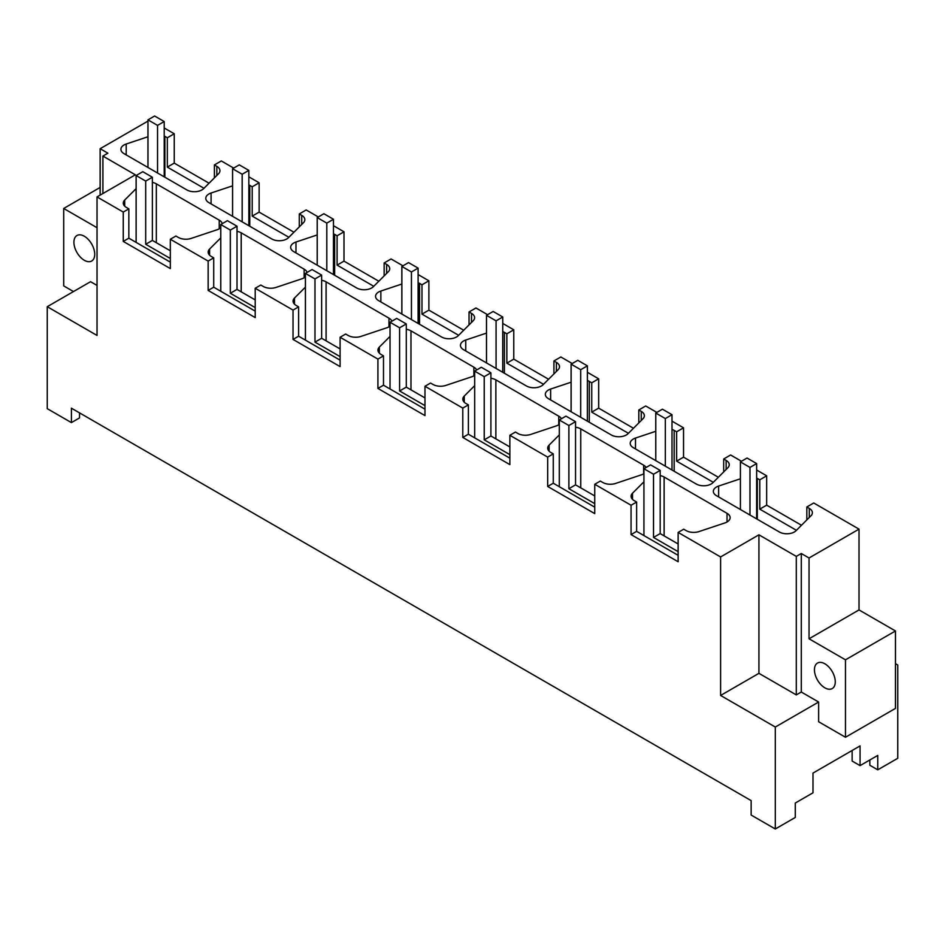 <?xml version="1.0" encoding="UTF-8"?>
<svg xmlns="http://www.w3.org/2000/svg" width="945" height="945" viewBox="0 0 945 945"><rect width="100%" height="100%" fill="white"/><g stroke="black" fill="none" stroke-linecap="round" stroke-linejoin="round"><path stroke-width="1.42" d="M655.759 460.64L655.759 413.036L665.339 418.564L665.339 466.168M655.759 413.036L662.421 409.185L672.001 414.713L672.001 470.019M665.339 418.564L672.001 414.713M571.123 411.784L571.123 364.168L580.702 369.696L580.702 417.312M571.123 364.168L577.797 360.317L587.377 365.857L587.377 421.163M580.702 369.696L587.377 365.857M486.498 362.915L486.498 315.311L496.078 320.839L496.078 368.444M486.498 315.311L493.16 311.46L502.74 316.988L502.74 372.295M496.078 320.839L502.74 316.988M401.861 314.059L401.861 266.443L411.441 271.971L411.441 319.587M401.861 266.443L408.523 262.592L418.103 268.12L418.103 323.438M411.441 271.971L418.103 268.12M317.225 265.191L317.225 217.574L326.805 223.114L326.805 270.719M317.225 217.574L323.887 213.735L333.467 219.264L333.467 274.57M326.805 223.114L333.467 219.264M232.588 216.334L232.588 168.718L242.168 174.246L242.168 221.862M232.588 168.718L239.262 164.867L248.842 170.395L248.842 225.713M242.168 174.246L248.842 170.395M594.748 495.948L575.54 484.856L575.54 421.671L565.96 416.131L559.298 419.982L568.878 425.51L568.878 488.707L594.748 503.638M568.878 488.707L575.54 484.856M568.878 425.51L575.54 421.671M559.298 486.71L559.298 419.982M509.863 446.938L490.904 435.999L490.904 372.803L481.324 367.274L474.662 371.125L484.242 376.653L484.242 439.85L509.863 454.639M484.242 439.85L490.904 435.999M484.242 376.653L490.904 372.803M474.662 437.842L474.662 371.125M424.978 397.928L406.279 387.131L406.279 323.946L396.699 318.406L390.037 322.257L399.617 327.785L399.617 390.982L424.978 405.629M399.617 390.982L406.279 387.131M399.617 327.785L406.279 323.946M390.037 388.986L390.037 322.257M340.094 348.929L321.643 338.275L321.643 275.078L312.063 269.549L305.4 273.4L314.98 278.929L314.98 342.125L340.094 356.619M314.98 342.125L321.643 338.275M314.98 278.929L321.643 275.078M305.4 340.117L305.4 273.4M643.935 473.669A10.608 6.119 180 0 1 641.442 474.815L615.573 483.45A10.608 6.119 180 0 1 602.78 482.47L600.323 481.064L594.748 484.277L594.748 513.619L547.675 486.451L547.675 457.108L553.262 453.883L550.805 452.466A10.608 6.119 180 0 1 547.698 448.143A10.608 6.119 180 0 1 549.128 445.083L559.298 434.913M547.675 486.451L553.262 483.226L553.262 453.883M594.748 507.17L553.262 483.226M575.54 427.234A10.608 6.119 180 0 1 580.75 428.876L643.639 465.188A10.608 6.119 180 0 1 646.132 467.456M559.298 424.506A10.608 6.119 180 0 1 556.57 425.805L530.688 434.44A10.608 6.119 180 0 1 517.895 433.471L515.438 432.054L509.863 435.279L509.863 464.609L462.79 437.44L462.79 408.098L468.377 404.885L465.92 403.468A10.608 6.119 180 0 1 462.826 399.133A10.608 6.119 180 0 1 464.243 396.073L474.662 385.654M462.79 437.44L468.377 434.216L468.377 404.885M509.863 458.171L468.377 434.216M490.904 378.26A10.608 6.119 180 0 1 495.865 379.866L558.755 416.178A10.608 6.119 180 0 1 561.424 418.753M474.662 375.319A10.608 6.119 180 0 1 471.685 376.807L445.816 385.43A10.608 6.119 180 0 1 433.011 384.461L430.554 383.044L424.978 386.269L424.978 415.599L377.917 388.43L377.917 359.1L383.493 355.875L381.048 354.458A10.608 6.119 180 0 1 377.941 350.134A10.608 6.119 180 0 1 379.358 347.063L390.037 336.396M377.917 388.43L383.493 385.206L383.493 355.875M424.978 409.161L383.493 385.206M406.279 329.285A10.608 6.119 180 0 1 410.981 330.868L473.87 367.18A10.608 6.119 180 0 1 476.646 369.979M390.037 326.119A10.608 6.119 180 0 1 386.8 327.797L360.931 336.42A10.608 6.119 180 0 1 348.126 335.451L345.669 334.034L340.094 337.259L340.094 366.601L293.033 339.42L293.033 310.09L298.608 306.865L296.163 305.448A10.608 6.119 180 0 1 293.056 301.124A10.608 6.119 180 0 1 294.474 298.065L305.4 287.138M293.033 339.42L298.608 336.207L298.608 306.865M340.094 360.151L298.608 336.207M321.643 280.322A10.608 6.119 180 0 1 326.096 281.858L388.986 318.17A10.608 6.119 180 0 1 391.856 321.205M220.764 291.261L220.764 224.532L230.344 230.06L230.344 293.257L255.209 307.609M220.764 224.532L227.426 220.681L237.006 226.209L230.344 230.06M230.344 293.257L237.006 289.406L237.006 226.209M255.209 299.919L237.006 289.406M305.4 276.909A10.608 6.119 180 0 1 301.916 278.787L276.046 287.422A10.608 6.119 180 0 1 263.242 286.441L260.796 285.036L255.209 288.249L255.209 317.591L208.148 290.422L208.148 261.08L213.724 257.855L211.278 256.449A10.608 6.119 180 0 1 208.172 252.114A10.608 6.119 180 0 1 209.589 249.055L220.764 237.892M208.148 290.422L213.724 287.197L213.724 257.855M255.209 311.141L213.724 287.197M237.006 231.36A10.608 6.119 180 0 1 241.211 232.848L304.113 269.16A10.608 6.119 180 0 1 307.054 272.443M741.482 461.266L730.603 454.994L723.693 458.986L726.15 460.404A10.608 6.119 180 0 1 729.245 464.727A10.608 6.119 180 0 1 727.827 467.787L712.884 482.73A10.608 6.119 180 0 1 696.205 483.994L633.315 447.682A10.608 6.119 180 0 1 630.209 443.359A10.608 6.119 180 0 1 635.501 438.055L655.759 431.298M723.693 471.921L723.693 458.986M672.001 429.432A10.608 6.119 180 0 1 674.175 430.4L676.632 431.806L676.632 461.148L683.542 457.156L718.354 477.26M676.632 431.806L683.542 427.825L683.542 457.156M676.632 461.148L713.286 482.316M656.846 412.41L645.718 405.984L638.808 409.976L641.265 411.394A10.608 6.119 180 0 1 644.372 415.717A10.608 6.119 180 0 1 642.943 418.789L628 433.72A10.608 6.119 180 0 1 611.32 434.983L548.431 398.672A10.608 6.119 180 0 1 545.324 394.348A10.608 6.119 180 0 1 550.628 389.045L571.123 382.205M638.808 422.911L638.808 409.976M587.377 380.516A10.608 6.119 180 0 1 589.29 381.39L591.747 382.808L591.747 412.138L598.657 408.145L633.469 428.25M591.747 382.808L598.657 378.815L598.657 408.145M591.747 412.138L628.413 433.306M572.209 363.541L560.846 356.974L553.924 360.966L556.381 362.384A10.608 6.119 180 0 1 559.487 366.719A10.608 6.119 180 0 1 558.058 369.779L543.115 384.709A10.608 6.119 180 0 1 526.436 385.973L463.546 349.674A10.608 6.119 180 0 1 460.439 345.338A10.608 6.119 180 0 1 465.743 340.035L486.498 333.112M553.924 373.913L553.924 360.966M502.74 331.601A10.608 6.119 180 0 1 504.406 332.38L506.863 333.798L506.863 363.14L513.773 359.147L548.584 379.24M506.863 333.798L513.773 329.805L513.773 359.147M506.863 363.14L543.529 384.308M487.573 314.685L475.961 307.976L469.039 311.968L471.496 313.374A10.608 6.119 180 0 1 474.603 317.709A10.608 6.119 180 0 1 473.173 320.768L458.231 335.711A10.608 6.119 180 0 1 441.551 336.975L378.661 300.664A10.608 6.119 180 0 1 375.555 296.328A10.608 6.119 180 0 1 380.859 291.036L401.861 284.032M469.039 324.903L469.039 311.968M418.103 282.685A10.608 6.119 180 0 1 419.533 283.37L421.978 284.788L421.978 314.13L428.888 310.137L463.7 330.23M421.978 284.788L428.888 280.795L428.888 310.137M421.978 314.13L458.644 335.298M402.948 265.817L391.076 258.965L384.154 262.958L386.611 264.376A10.608 6.119 180 0 1 389.718 268.699A10.608 6.119 180 0 1 388.289 271.758L373.346 286.701A10.608 6.119 180 0 1 356.667 287.965L293.777 251.653A10.608 6.119 180 0 1 290.67 247.33A10.608 6.119 180 0 1 295.974 242.026L317.225 234.939M384.154 275.893L384.154 262.958M333.467 233.781A10.608 6.119 180 0 1 334.648 234.372L337.093 235.789L337.093 265.12L344.004 261.127L378.827 281.232M337.093 235.789L344.004 231.797L344.004 261.127M337.093 265.12L373.759 286.288M318.311 216.96L306.192 209.955L299.281 213.948L301.727 215.365A10.608 6.119 180 0 1 304.833 219.689A10.608 6.119 180 0 1 303.416 222.76L288.461 237.691A10.608 6.119 180 0 1 271.782 238.955L208.892 202.643A10.608 6.119 180 0 1 205.786 198.32A10.608 6.119 180 0 1 211.089 193.016L232.588 185.846M299.281 226.883L299.281 213.948M248.842 184.889A10.608 6.119 180 0 1 249.763 185.362L252.209 186.779L252.209 216.11L259.131 212.117L293.942 232.222M252.209 186.779L259.131 182.787L259.131 212.117M252.209 216.11L288.875 237.278M233.675 168.092L221.307 160.945L214.397 164.938L216.842 166.355A10.608 6.119 180 0 1 219.949 170.691A10.608 6.119 180 0 1 218.531 173.75L203.577 188.681A10.608 6.119 180 0 1 186.909 189.945L124.008 153.645A10.608 6.119 180 0 1 120.901 149.31A10.608 6.119 180 0 1 126.205 144.006L147.963 136.753M678.132 543.966L660.177 533.606L660.177 470.409L650.597 464.881L643.935 468.72L653.515 474.248L653.515 537.445L678.132 551.656M653.515 537.445L660.177 533.606M653.515 474.248L660.177 470.409M643.935 535.579L643.935 468.72M660.177 475.583A10.608 6.119 180 0 1 664.134 477.024L727.024 513.324A10.608 6.119 180 0 1 730.131 517.659A10.608 6.119 180 0 1 724.827 522.963L698.957 531.586A10.608 6.119 180 0 1 686.164 530.617L683.707 529.2L678.132 532.425L678.132 561.755L631.059 534.587L631.059 505.244L636.646 502.031L634.189 500.614A10.608 6.119 180 0 1 631.083 496.279A10.608 6.119 180 0 1 632.512 493.219L643.935 481.808M84.318 236.238A14.73 8.505 -120 0 0 76.958 235.518A14.73 8.505 -120 0 0 76.958 252.516A14.73 8.505 -120 0 0 91.677 261.021A14.73 8.505 -120 0 0 93.933 249.22A14.73 8.505 -120 0 0 84.318 236.238M164.206 135.997A10.608 6.119 180 0 1 164.879 136.352L167.324 137.769L167.324 167.111L174.246 163.119L209.058 183.212M167.324 167.111L203.99 188.279M167.324 137.769L174.246 133.777L174.246 163.119M73.486 291.544L63.705 285.898L63.705 208.467L100.146 187.429M824.867 663.792A14.73 8.505 -120 0 0 817.496 663.059A14.73 8.505 -120 0 0 817.496 680.069A14.73 8.505 -120 0 0 832.226 688.562A14.73 8.505 -120 0 0 834.482 676.762A14.73 8.505 -120 0 0 824.867 663.792M801.289 553.51L809.038 557.987L809.038 638.785L845.48 659.823L845.48 737.254L818.618 721.744L818.618 702.029L801.289 692.024L796.292 694.906L796.292 556.392L801.289 553.51L801.289 692.024M845.48 659.823L895.458 630.965L895.458 708.396L845.48 737.254M895.458 663.673L897.75 664.996L897.75 758.292L877.763 769.832L877.763 755.409L860.056 765.627L860.056 745.912L812.995 773.081L812.995 792.808L795.288 803.026L795.288 817.449L775.302 828.989L751.145 815.051L751.145 800.616L71.407 408.181L71.407 422.604L79.534 417.914L79.534 412.87M71.407 422.604L47.25 408.653L47.25 306.7L90.566 281.693L97.028 285.414M852.142 750.484L852.142 761.056L860.056 765.627M869.849 759.981L869.849 765.273L877.763 769.832M796.292 694.906L758.929 673.336L758.929 534.823L796.292 556.392M758.929 673.336L720.61 695.461L720.61 556.948L758.929 534.823M818.618 702.029L775.302 727.036L720.61 695.461M775.302 727.036L775.302 828.989M809.038 638.785L859.017 609.927L895.458 630.965M859.017 609.927L859.017 529.129L809.038 557.987M756.638 518.888L756.638 463.582L747.058 458.041L740.396 461.892L749.976 467.421L749.976 515.037M749.976 467.421L756.638 463.582M740.396 509.509L740.396 461.892M859.017 529.129L813.739 502.988L806.829 506.981L809.274 508.398A10.608 6.119 180 0 1 812.381 512.722A10.608 6.119 180 0 1 810.964 515.781L796.021 530.724A10.608 6.119 180 0 1 779.341 531.988L716.452 495.676A10.608 6.119 180 0 1 713.345 491.353A10.608 6.119 180 0 1 718.637 486.049L740.396 478.796M756.638 478.04A10.608 6.119 180 0 1 757.311 478.394L759.768 479.812L759.768 509.142L796.422 530.31M806.829 519.915L806.829 506.981M759.768 479.812L766.678 475.819L766.678 505.15L801.49 525.255M766.678 505.15L759.768 509.142M766.678 475.819L756.638 470.019M174.246 133.777L164.206 127.988M259.131 182.787L248.842 176.845M344.004 231.797L333.467 225.713M428.888 280.795L418.103 274.57M513.773 329.805L502.74 323.438M598.657 378.815L587.377 372.295M683.542 427.825L672.001 421.163M63.705 208.467L97.028 227.71M100.146 195.119L100.146 148.708L107.895 153.184L102.899 156.067L135.336 174.801L97.028 196.926L97.028 335.44L47.25 306.7M147.963 121.102L100.146 148.708M102.899 193.536L102.899 156.067M220.764 227.686A10.608 6.119 180 0 1 217.031 229.777L191.162 238.412A10.608 6.119 180 0 1 178.357 237.443L175.912 236.026L170.324 239.25L170.324 268.581L123.263 241.412L128.839 238.187L128.839 208.857L126.394 207.439A10.608 6.119 180 0 1 123.287 203.104A10.608 6.119 180 0 1 124.705 200.045L136.127 188.634M170.324 262.143L128.839 238.187M123.263 241.412L123.263 212.07L128.839 208.857M170.324 250.791L152.381 240.42L152.381 177.235L142.801 171.695L136.127 175.546L145.707 181.074L145.707 244.271L170.324 258.481M145.707 244.271L152.381 240.42M145.707 181.074L152.381 177.235M136.127 242.392L136.127 175.546M152.381 182.397A10.608 6.119 180 0 1 156.327 183.838L219.228 220.15A10.608 6.119 180 0 1 222.24 223.681M509.863 435.279L547.675 457.108M424.978 386.269L462.79 408.098M340.094 337.259L377.917 359.1M255.209 288.249L293.033 310.09M170.324 239.25L208.148 261.08M97.028 196.926L123.263 212.07M678.132 532.425L720.61 556.948M594.748 484.277L631.059 505.244M678.132 555.317L636.646 531.362L631.059 534.587M636.646 531.362L636.646 502.031M214.397 177.884L214.397 164.938M164.206 176.845L164.206 121.539L154.626 116.011L147.963 119.85L157.543 125.39L157.543 172.994M157.543 125.39L164.206 121.539M147.963 167.466L147.963 119.85M643.639 473.847L643.639 465.188M580.75 487.868L580.75 428.876M549.128 451.202L549.128 445.083M558.755 424.837L558.755 416.178M495.865 438.858L495.865 379.866M464.243 402.204L464.243 396.073M473.87 375.827L473.87 367.18M410.981 389.848L410.981 330.868M379.358 353.194L379.358 347.063M388.986 326.828L388.986 318.17M326.096 340.85L326.096 281.858M294.474 304.184L294.474 298.065M304.113 277.818L304.113 269.16M241.211 291.84L241.211 232.848M209.589 255.174L209.589 249.055M635.501 438.055L635.501 448.946M674.175 471.271L674.175 430.4M726.15 469.476L726.15 460.404M550.628 389.045L550.628 399.948M589.29 422.273L589.29 381.39M641.265 420.466L641.265 411.394M465.743 340.035L465.743 350.938M504.406 373.263L504.406 332.38M556.381 371.456L556.381 362.384M380.859 291.036L380.859 301.927M419.533 324.253L419.533 283.37M471.496 322.446L471.496 313.374M295.974 242.026L295.974 252.917M334.648 275.243L334.648 234.372M386.611 273.448L386.611 264.376M211.089 193.016L211.089 203.919M249.763 226.245L249.763 185.362M301.727 224.437L301.727 215.365M216.842 175.427L216.842 166.355M632.512 499.35L632.512 493.219M664.134 535.886L664.134 477.024M727.024 521.983L727.024 513.324M809.274 517.47L809.274 508.398M718.637 486.049L718.637 496.94M757.311 519.278L757.311 478.394M124.705 206.175L124.705 200.045M156.327 242.711L156.327 183.838M219.228 228.808L219.228 220.15M164.879 177.235L164.879 136.352M126.205 144.006L126.205 154.909"/></g></svg>
